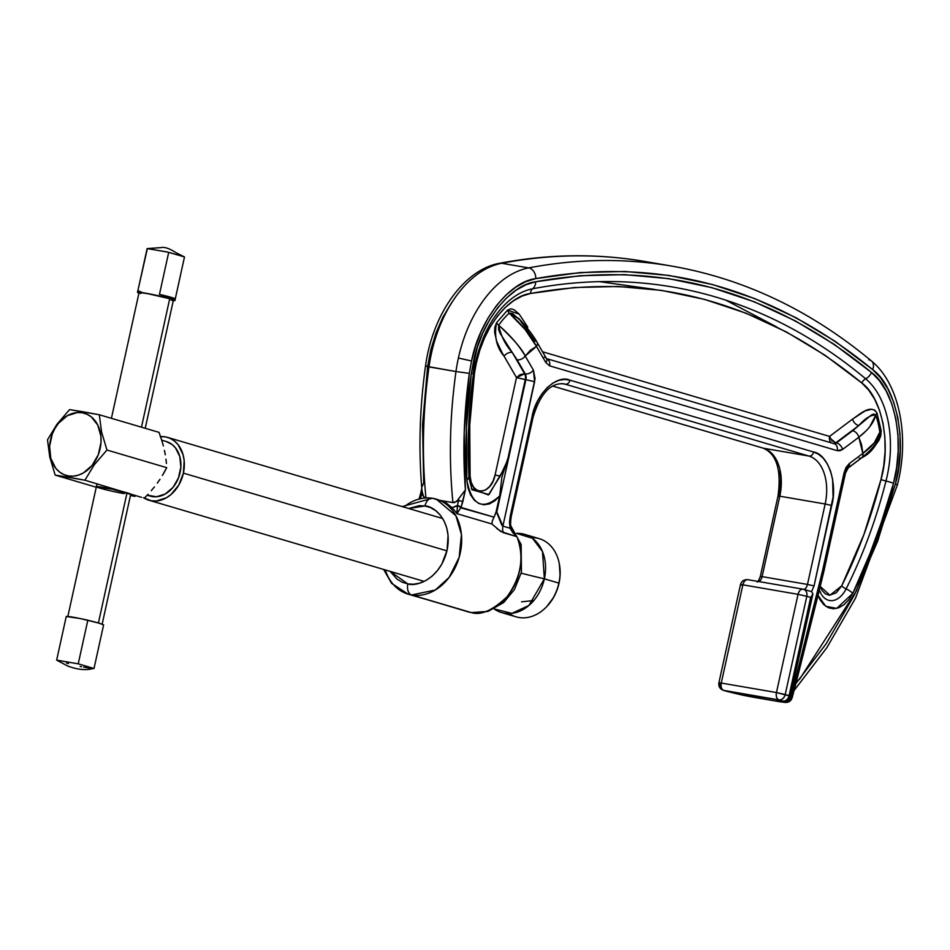 <?xml version="1.0" encoding="UTF-8"?>
<svg xmlns="http://www.w3.org/2000/svg" width="950" height="950" viewBox="0 0 950 950"><rect width="100%" height="100%" fill="white"/><g stroke="black" fill="none" stroke-linecap="round" stroke-linejoin="round"><path stroke-width="1.43" d="M446.928 550.846L183.398 473.136A32.775 25.436 106.4 0 1 148.984 500.258A32.775 25.436 106.4 0 1 143.498 497.669L151.228 500.769L156.275 501.006L166.381 497.788L171.059 494.475L178.79 485.046L183.398 473.136L446.928 550.846M147.179 495.223L150.207 496.114A28.453 22.088 -73.6 0 0 152.154 496.565L147.262 495.128L152.154 496.565A28.453 22.088 -73.6 0 0 179.787 473.824A28.453 22.088 -73.6 0 0 166.309 441.524L161.702 440.171M135.019 496.363L130.435 495.579L135.019 496.363M141.633 497.396L84.906 480.213L94.311 464.74L106.97 450.039L101.579 432.012L99.299 414.746L82.864 411.73L82.234 412.787A32.371 25.128 106.4 0 1 100.13 448.626A32.371 25.128 106.4 0 1 68.364 475.914L68.459 477.197L84.906 480.213L94.311 464.74L106.97 450.039L101.579 432.012L99.299 414.746L69.564 409.628L57.012 424.187L47.5 439.814L49.744 456.914L55.171 475.107L68.459 477.197L68.364 475.914L73.34 476.152L78.387 475.154L83.327 472.969L92.091 465.441L98.301 454.706L101.009 442.391L100.89 436.216L97.767 425.054L91.212 416.824L86.949 414.236L82.234 412.787L77.259 412.561L67.272 415.732L58.508 423.272L55.017 428.331L52.297 434.008L49.59 446.322L50.801 458.339L55.729 468.231L59.387 471.877L63.65 474.478L68.364 475.914A32.371 25.128 106.4 0 1 50.469 440.088A32.371 25.128 106.4 0 1 82.234 412.787L82.864 411.73L69.564 409.628L57.012 424.187L47.5 439.814L49.744 456.914L55.171 475.107L96.259 487.219L55.171 475.107L84.906 480.213L141.633 497.396M148.058 494.285L144.649 497.836L148.058 494.285M154.422 486.911L151.323 490.639L154.422 486.911M159.968 479.322L157.308 483.134L159.968 479.322M164.647 471.58L162.402 475.463L166.713 467.661L106.97 450.039L166.713 467.661L164.647 471.58M166.428 463.469L165.965 459.194L166.428 463.469M165.3 454.812L164.433 450.395L165.3 454.812M163.364 445.93L162.094 441.441L163.364 445.93M160.645 436.917L162.094 441.441L159.054 432.369L99.299 414.746L159.054 432.369L160.645 436.917M124.177 493.632A17.587 0.997 12.4 0 1 105.949 489.749A17.587 0.997 12.4 0 1 96.366 486.721A17.587 0.997 12.4 0 1 102.909 487.35A17.587 0.997 12.4 0 1 121.137 491.233A17.587 0.997 12.4 0 1 130.72 494.273L102.113 624.399L103.609 624.839L94.002 668.491L92.673 668.527M130.601 494.344L112.195 489.167L96.425 486.816M98.242 487.599L100.059 488.169M160.241 436.632L165.288 436.858L170.05 438.318L174.373 440.942L178.066 444.647L183.065 454.658L184.169 460.584L183.398 473.136A32.775 25.436 106.4 0 0 167.533 437.38A32.775 25.436 106.4 0 0 160.55 436.608M148.022 495.294L156.536 496.767L165.312 493.976L173.019 487.35L178.469 477.909L180.856 467.091L179.799 456.522L175.453 447.83L172.247 444.624L166.203 441.489M468.635 477.458A6.401 1.734 176.6 0 1 470.108 476.247C468.148 442.474 469.597 408.203 474.454 373.433L473.017 373.397L474.454 373.433L476.33 363.007L474.988 362.473L476.33 363.007L479.714 350.491L484.405 338.176L490.354 326.574L497.396 316.184L505.269 307.456L513.641 300.687L522.168 296.044L530.539 293.479C651.842 271.593 762.28 301.435 861.816 383.004C881.968 397.266 891.314 444.351 880.994 479.512A6.401 0.618 -165.7 0 0 885.994 481.021A91.449 57.428 -80.2 0 0 865.676 378.789A9.595 7.018 -50.2 0 0 871.471 372.471A9.595 7.018 129.8 0 1 865.676 378.789A6.401 4.679 -50.2 0 0 861.816 383.004A6.401 4.679 129.8 0 1 865.676 378.789A957.932 601.552 -80.2 0 0 532.617 288.788A9.595 7.268 -100.8 0 0 535.741 281.746A9.595 7.268 79.2 0 1 532.617 288.788A957.932 601.552 -80.2 0 1 865.676 378.789A91.449 57.428 -80.2 0 1 885.994 481.021A6.401 0.618 14.3 0 1 880.994 479.512C871.34 517.382 858.242 552.829 841.688 585.865A6.401 2.173 -153.3 0 0 846.117 588.881A9.595 3.254 26.7 0 1 852.768 593.418L848.849 599.711L844.016 604.687L838.719 607.774L833.471 608.772L828.424 607.763L823.769 604.651L819.969 599.676L818.033 595.424L825.728 606.266L836.712 608.392L852.768 593.418A9.595 3.254 -153.3 0 0 846.117 588.881A6.401 2.173 26.7 0 1 841.688 585.865L829.944 595.258L820.194 586.388L822.106 590.496L825.419 593.904L829.445 595.246L836.273 592.8L841.688 585.865L863.93 534.494L880.994 479.512L883.714 465.999L885.079 451.737L884.877 437.273L883.025 423.284L879.546 410.4L874.641 399.178L868.609 389.987L861.816 383.004L825.099 355.3L786.422 331.954L746.082 313.227L704.366 299.333L661.604 290.403L618.153 286.484L574.346 287.541L530.539 293.479A6.401 4.845 79.2 0 1 532.617 288.788A91.449 57.428 -80.2 0 0 508.238 301.411A91.449 57.428 -80.2 0 1 532.617 288.788A6.401 4.845 -100.8 0 0 530.539 293.479C508.226 296.067 482.766 328.724 476.33 363.007L474.454 373.433L469.728 425.22L470.108 476.247L471.164 482.22L473.658 487.279L477.28 490.402L481.317 491.257L485.545 489.974L489.701 486.436L493.05 481.08L495.093 474.952L516.491 377.589L502.075 352.699L496.743 341.513L494.641 332.488L494.796 327.394L496.553 322.739A6.401 3.004 -144.8 0 0 498.667 325.221C500.911 335.92 505.436 344.981 512.216 352.391L524.638 373.813A6.401 4.014 -80.2 0 1 525.267 379.584L508.036 457.936L501.968 476.686L499.688 495.924L496.292 511.385L501.719 525.018L502.894 526.11L510.031 528.224L512.893 532.796L516.942 536.691C524.531 557.128 521.217 577.149 507.027 596.766C492.539 610.553 480.522 615.802 470.963 612.489A9.595 6.021 99.8 0 0 471.426 612.596A9.595 6.021 -80.2 0 1 470.963 612.489L411.588 594.973A49.554 38.463 106.4 0 1 408.203 594.189L411.588 594.973L435.254 590.033L449.053 577.505L459.171 557.341L461.427 534.482L455.905 515.755L436.228 499.118L432.844 498.334A9.595 6.021 99.8 0 0 432.369 498.228A9.595 6.021 99.8 0 0 424.983 505.97L419.259 505.661L408.654 508.488L424.983 505.97C434.293 505.946 452.996 521.301 447.07 550.216C440.313 578.989 416.468 587.029 407.847 583.918L390.117 571.354L397.159 579.239L402.408 582.303L407.847 583.918L413.571 584.226L419.734 583.122L426.016 580.45L432.036 576.222L437.38 570.677L441.762 564.193L447.07 550.216L448.067 535.503L446.761 528.034L444.149 521.111L440.361 515.209L435.67 510.649L430.421 507.585L424.983 505.97A9.595 6.021 -80.2 0 1 432.369 498.228A9.595 6.021 -80.2 0 1 432.844 498.334A49.554 38.463 106.4 0 1 436.228 499.118A49.554 38.463 106.4 0 1 459.705 555.37A49.554 38.463 106.4 0 1 411.588 594.973A9.595 6.021 -80.2 0 1 407.847 583.918A9.595 6.021 99.8 0 0 411.588 594.973L467.566 611.693A49.554 38.463 -73.6 0 0 470.963 612.489A49.554 38.463 -73.6 0 0 511.979 589.796A49.554 38.463 -73.6 0 0 516.942 536.691L500.721 531.454L491.922 523.996L456.891 513.665A49.554 38.463 -73.6 0 0 451.998 507.692L445.514 502.396L440.503 500.46M795.898 683.549L826.108 643.815L854.323 595.068L877.693 541.061L895.375 484.001L898.605 467.982L900.22 451.084L899.982 433.948L897.786 417.371L893.653 402.099L887.846 388.799L880.697 377.898L872.658 369.621L835.311 341.454L795.993 317.716L754.977 298.68L712.559 284.549L669.085 275.464L624.898 271.474L580.355 272.555L535.812 278.599L525.896 281.627L515.791 287.149L505.863 295.153L496.529 305.508L488.193 317.822L481.139 331.574L475.57 346.168L471.556 361L469.336 373.362L471.556 361L458.399 358.019A111.91 70.276 99.8 0 0 455.976 371.545L469.336 373.362L464.218 432.179L465.405 489.939L458.957 498.287L458.446 500.638L457.829 499.807L458.957 498.287L457.484 505.447A3.194 1.069 26.4 0 1 461.059 507.431L462.887 501.386L458.446 500.638L462.887 501.386L465.405 489.939L461.059 507.431A3.194 1.069 -153.6 0 0 457.484 505.447L456.891 513.665L460.833 507.811A3.194 1.223 -154 0 0 457.401 505.863A3.194 1.223 26 0 1 460.833 507.811L494.059 517.168L496.292 511.385L496.814 511.896L525.884 379.679L516.491 377.589L504.07 356.179C496.506 347.356 494 336.205 496.553 322.739L507.585 310.104L510.827 308.809L513.938 309.629L519.222 314.165L527.761 327.133A6.401 3.978 -30.1 0 0 527.214 328.059A6.401 3.978 149.9 0 1 527.761 327.133L519.222 314.165L507.585 310.104A6.401 3.871 -132.3 0 0 509.236 313.108A6.401 3.871 47.7 0 1 507.585 310.104L496.553 322.739A6.401 3.004 35.2 0 0 498.667 325.221L498.548 329.389L500.068 333.296L512.216 352.391A6.401 3.978 -30.1 0 0 504.07 356.179A6.401 3.978 149.9 0 1 512.216 352.391L517.073 359.824A6.401 3.978 -30.1 0 0 525.231 356.036C519.044 345.479 510.186 335.207 498.667 325.221C513.344 338.96 522.203 349.232 525.231 356.036L536.465 346.418A6.401 3.978 -30.1 0 0 537.106 342.392M492.302 520.956L491.922 523.996L456.891 513.665L461.059 507.431L494.059 517.168L492.302 520.956L495.781 513.214A9.595 5.569 135.2 0 0 496.814 511.896L502.894 526.11L510.031 528.224L516.942 536.691L503.405 532.701A9.595 7.446 106.4 0 1 502.894 526.11L534.648 381.674L525.884 379.679L534.648 381.674L533.401 370.132A6.401 3.978 149.9 0 1 525.255 373.92A6.401 3.978 -30.1 0 0 533.401 370.132L525.231 356.036A6.401 3.978 149.9 0 1 517.073 359.824L525.255 373.92A6.401 4.014 -80.2 0 1 525.884 379.679L496.814 511.896A9.595 5.569 -44.8 0 1 495.781 513.214L499.688 495.924L494.891 500.804L489.452 503.892L483.906 504.782L478.8 503.488L474.276 500.175L470.535 494.831L467.994 487.92L466.842 480.201L468.801 477.826L466.842 480.201L466.438 427.262L471.343 373.54L477.387 347.201L482.778 333.058L489.606 319.734L497.681 307.812L506.718 297.789L516.337 290.023L526.134 284.679L535.741 281.746L580.129 275.726L624.53 274.645L668.562 278.623L711.894 287.672L754.169 301.756L795.055 320.732L834.254 344.399L871.471 372.471L879.261 380.487L886.184 391.044L891.812 403.928L895.814 418.713L897.952 434.779L898.178 451.381L896.598 467.756L893.487 483.277L875.805 540.217L852.768 593.418C869.915 559.206 883.488 522.488 893.487 483.277A9.595 0.926 -165.7 0 0 885.994 481.021A9.595 0.926 14.3 0 1 893.487 483.277C905.338 442.89 894.603 388.847 871.471 372.471C770.581 289.809 658.682 259.564 535.741 281.746C510.126 284.727 480.89 322.204 473.492 361.57L475.511 362.366L473.492 361.57L471.343 373.54L473.48 373.611L471.343 373.54C466.308 409.616 464.811 445.17 466.842 480.201C471.912 505.733 482.861 510.969 499.688 495.924L501.968 476.686L507.169 461.213L500.151 476.199L495.093 474.952L516.491 377.589L520.22 374.573L524.638 373.813L516.491 377.589L525.267 379.584A6.401 4.014 99.8 0 0 524.638 373.813L512.216 352.391L525.255 373.92A6.401 4.014 -80.2 0 1 525.884 379.679L525.267 379.584L508.036 457.936L504.842 467.376L489.024 494.546L472.019 489.761M846.117 588.881A25.27 15.865 -80.2 0 1 821.643 594.807A25.27 15.865 -80.2 0 0 846.117 588.881A363.221 228.095 -80.2 0 0 885.994 481.021A363.221 228.095 -80.2 0 1 846.117 588.881M442.498 500.983L454.361 502.669L457.995 500.151M829.552 436.406L852.613 419.069C860.189 414.034 870.913 403.702 876.969 413.001A6.401 3.289 -19.2 0 0 875.758 415.103C870.782 414.829 865.141 418.309 858.812 425.541A6.401 4.144 53.1 0 1 852.613 419.069L829.552 436.406L542.557 351.773L829.552 436.406A6.401 4.964 -73.6 0 0 831.844 443.044A6.401 4.964 106.4 0 1 829.552 436.406L831.903 440.634L835.751 442.866A6.401 4.014 -80.2 0 1 833.684 443.591A6.401 4.014 99.8 0 0 835.751 442.866L830.371 438.532M879.712 434.186L879.819 432.131A6.401 2.268 171.9 0 1 881.208 430.777C878.156 443.864 871.661 452.865 861.745 457.781L847.697 468.338L861.745 457.781A6.401 4.144 -126.9 0 1 861.721 457.71M879.819 432.131A78.399 49.234 99.8 0 0 875.758 415.103A78.399 49.234 99.8 0 1 879.819 432.131C877.836 439.672 872.171 446.761 862.837 453.399L874.238 442.878L879.819 432.131A6.401 2.268 -8.1 0 1 881.208 430.777L876.969 413.001L874.689 410.056L871.601 409.224L865.117 410.899L852.613 419.069A6.401 4.144 -126.9 0 0 858.812 425.541L835.751 442.866L858.812 425.541L852.625 430.754A6.401 4.144 53.1 0 1 858.824 437.226C868.146 430.065 873.798 422.691 875.758 415.103A6.401 3.289 160.8 0 1 876.969 413.001L881.208 430.777L880.804 435.753L878.988 440.313L873.786 447.486L861.745 457.781M544.219 357.176A6.401 3.978 149.9 0 1 546.523 358.625A6.401 3.978 149.9 0 1 545.882 362.651L536.465 346.418A6.401 3.978 149.9 0 0 537.094 342.368A6.401 3.978 149.9 0 0 534.803 340.943L519.044 318.867L509.236 313.108A78.399 49.234 99.8 0 0 498.667 325.221A78.399 49.234 99.8 0 1 509.236 313.108C521.503 324.116 530.575 335.219 536.465 346.418L545.882 362.651L549.634 365.857L837.235 450.668L842.555 449.445L858.824 437.226L862.837 453.399A6.401 4.144 53.1 0 1 861.804 457.639A6.401 4.144 53.1 0 1 859.227 458.173M470.108 476.247C470.535 496.529 491.34 495.437 495.093 474.952L500.151 476.199L488.383 494.938L471.402 488.585M473.48 373.611L473.207 373.481A91.449 57.428 -80.2 0 1 475.19 362.437L473.48 373.611C468.54 409.058 467.067 443.983 469.062 478.372L468.801 477.826M778.751 700.376L783.097 701.124A6.401 4.014 -80.2 0 1 782.812 701.053L779.416 700.399M791.92 697.407L790.863 696.944A6.401 4.964 106.4 0 1 784.593 702.335A6.401 4.014 99.8 0 0 784.902 702.406A6.401 4.014 -80.2 0 1 784.593 702.335L784.178 702.264A6.401 4.014 99.8 0 0 784.462 702.323A6.401 4.014 99.8 0 0 784.676 702.359M848.255 467.827A6.401 4.144 -126.9 0 0 849.288 463.588L844.134 472.554L845.476 473.076L844.134 472.554L822.474 571.045L823.757 571.71L822.474 571.045L820.325 579.631A6.401 0.594 14.1 0 1 821.619 580.343A6.401 0.594 -165.9 0 0 820.325 579.631L817.356 592.242A6.401 0.594 14.1 0 1 818.651 592.954A6.401 0.594 -165.9 0 0 817.356 592.242L794.236 684.332A6.401 0.594 14.1 0 1 795.53 685.045A6.401 0.594 -165.9 0 0 794.236 684.332L791.136 695.863A6.401 0.594 14.1 0 1 792.431 696.587A6.401 0.594 -165.9 0 0 791.136 695.863L790.863 696.944L792.158 697.656C791.006 701.1 788.571 702.679 784.878 702.394L784.462 702.323A6.401 4.014 -80.2 0 1 784.178 702.264L779.404 701.658A6.401 6.032 93 0 0 780.449 701.801A6.401 6.032 -87 0 1 779.404 701.658L778.62 701.551A6.401 4.014 99.8 0 0 778.905 701.611A6.401 4.014 99.8 0 0 779.368 701.646M733.459 692.586L778.941 699.913C781.992 700.019 784.082 698.226 785.222 694.521L776.447 692.538C775.865 696.374 776.696 698.832 778.941 699.913L782.812 701.053A6.401 4.014 99.8 0 0 783.121 701.124C786.885 701.397 789.331 699.746 790.424 696.196L789.082 695.661A6.401 4.964 106.4 0 1 782.812 701.053A6.401 4.964 -73.6 0 0 789.082 695.661L785.222 694.521A6.401 4.964 106.4 0 1 778.941 699.913A6.401 4.014 -80.2 0 1 776.447 692.538L721.264 683.05C718.556 682.611 718.212 682.706 720.231 683.347L718.889 682.812L721.264 683.05A6.401 4.014 99.8 0 0 723.769 690.424C721.525 689.332 720.682 686.874 721.264 683.05L742.864 584.832L740.477 584.606L718.889 682.812C718.39 686.422 719.874 688.928 723.33 690.318L778.941 699.913L782.812 701.053L776.684 699.996L784.593 702.335A6.401 4.964 -73.6 0 0 790.863 696.944L790.269 696.766L790.863 696.944L794.236 684.332L822.474 571.045L844.134 472.554L846.117 467.305L849.288 463.588A6.401 4.144 53.1 0 1 848.219 467.851A6.401 4.144 53.1 0 1 845.666 468.362M869.915 426.455L875.758 415.103L873.584 414.034L871.245 415.091L852.625 430.754L836.368 442.973A6.401 4.014 -80.2 0 1 834.053 443.662M833.376 443.555A6.401 4.014 99.8 0 0 833.672 443.579A6.401 4.964 106.4 0 1 834.183 443.697A6.401 4.964 106.4 0 1 837.235 450.668A6.401 4.964 -73.6 0 0 834.136 443.697L833.993 443.662A6.401 4.014 -80.2 0 0 836.368 442.973A6.401 4.144 53.1 0 1 842.555 449.445A6.401 4.144 -126.9 0 0 836.368 442.973L852.625 430.754A6.401 4.144 -126.9 0 1 858.824 437.226L842.555 449.445L839.895 450.739L837.235 450.668L549.634 365.857A6.401 4.964 -73.6 0 0 546.773 358.957A6.401 4.964 106.4 0 1 549.634 365.857L545.882 362.651A6.401 3.978 -30.1 0 0 546.511 358.601L834.136 443.697M520.707 320.72L512.513 313.5L509.236 313.108L525.136 329.555L536.465 346.418L530.539 350.134L525.231 356.036L533.401 370.132L535.087 378.563L502.894 526.11A9.595 7.446 -73.6 0 0 503.405 532.701L496.981 528.675M779.285 700.435L784.593 702.335L779.404 701.658L750.369 696.659A6.401 0.772 102 0 0 750.417 696.682A6.401 0.772 102 0 0 750.464 696.682A6.401 0.772 -78 0 1 750.369 696.659L734.018 692.645M785.222 694.521L806.811 596.315L798.036 594.332L776.447 692.538L790.424 696.196L812.903 593.964L810.682 597.455L789.082 695.661L810.682 597.455L806.811 596.315L785.222 694.521M811.751 591.731L812.903 593.964L811.751 591.731M792.169 697.656L795.53 685.045A6.401 0.594 14.1 0 1 794.236 685.081M795.53 685.045L818.651 592.954A6.401 0.594 14.1 0 1 817.356 592.99M823.757 571.71L818.651 592.954M823.793 571.663L845.476 473.076L848.219 467.851L861.781 457.662A6.401 4.144 -126.9 0 0 862.837 453.399L849.288 463.588L862.837 453.399L861.579 444.707L858.824 437.226L865.201 431.656M491.922 523.996L491.886 523.094M456.891 513.665A49.554 38.463 -73.6 0 0 451.998 507.692L457.401 505.863L456.891 513.665M740.81 694.699A6.401 4.964 -73.6 0 0 741.238 694.842A6.401 4.964 -73.6 0 0 741.677 694.949L727.629 691.564A6.401 4.014 99.8 0 0 727.914 691.624A6.401 4.014 99.8 0 0 728.211 691.659M784.462 702.323L778.905 701.611A6.401 4.014 -80.2 0 1 778.62 701.551L751.64 696.908A6.401 4.014 99.8 0 0 751.925 696.979A6.401 4.014 -80.2 0 1 751.64 696.908L741.677 694.949A6.401 4.014 99.8 0 0 741.962 695.02A6.401 4.014 99.8 0 0 742.176 695.044M742.651 695.115L742.651 695.115A6.401 4.014 99.8 0 1 742.401 695.091A6.401 4.014 99.8 0 1 742.092 695.02A6.401 4.014 -80.2 0 0 742.377 695.091L727.189 691.457A6.401 4.964 -73.6 0 0 727.629 691.564L723.769 690.424A6.401 4.964 106.4 0 1 723.33 690.318A6.401 4.964 106.4 0 1 720.231 683.347M732.961 692.408L733.768 692.621L732.961 692.408M726.774 691.303A6.401 4.964 -73.6 0 0 727.189 691.457L723.33 690.318M776.447 692.538L721.264 683.05L742.864 584.832L798.036 594.332L776.447 692.538M803.273 589.237L802.988 589.166A6.401 4.014 -80.2 0 1 803.273 589.237C800.862 588.941 799.116 590.639 798.036 594.332L806.811 596.315C807.322 592.503 806.146 590.14 803.273 589.237A6.401 4.964 106.4 0 1 803.712 589.332L803.273 589.237M740.477 584.606C741.582 581.056 744.016 579.405 747.816 579.678A6.401 4.014 99.8 0 0 742.864 584.832C740.145 584.404 739.801 584.499 741.819 585.129C739.801 584.499 740.145 584.404 742.864 584.832C743.933 581.151 745.679 579.452 748.101 579.737A6.401 4.014 99.8 0 0 747.816 579.678L748.101 579.737M510.53 525.932L510.031 528.224L509.509 522.31L510.221 516.183L534.28 409.011L537.641 401.043L542.023 393.716L547.247 387.553L553.019 383.004L558.968 380.297L564.716 379.418L569.988 380.166L813.639 452.01L818.579 454.266L823.27 458.233L827.367 463.909L830.561 471.093L832.616 479.406L833.079 497.123L814.055 585.924L811.478 591.803L814.055 585.924L807.476 584.44A6.401 4.014 -80.2 0 1 804.009 589.428A6.401 4.014 -80.2 0 0 807.476 584.44L814.055 585.924L831.737 505.483L825.158 503.999L807.476 584.44L762.114 576.626L807.476 584.44L825.158 503.999L831.737 505.483C837.912 483.491 827.961 454.076 813.639 452.01A4.798 3.717 106.4 0 1 808.937 456.059A41.562 26.101 -80.2 0 1 825.158 503.999L779.796 496.197L825.158 503.999A41.562 26.101 -80.2 0 0 808.937 456.059A4.798 3.717 -73.6 0 0 813.639 452.01L569.988 380.166A4.798 3.717 106.4 0 1 565.286 384.204L808.937 456.059L763.562 448.258L808.937 456.059L565.286 384.204A4.798 3.717 -73.6 0 0 569.988 380.166C556.558 374.051 535.669 394.369 532.012 417.098L510.221 516.183L511.231 516.574L510.221 516.183L510.031 528.224A4.798 1.995 -11.8 0 0 511.041 526.609C510.399 525.409 510.459 522.072 511.231 516.574L533.009 417.501L532.012 417.098L533.009 417.501C540.075 394.096 550.204 382.85 563.421 383.776A41.562 26.101 -80.2 0 1 565.286 384.204L561.688 383.586L565.286 384.204A41.562 26.101 -80.2 0 0 563.243 383.741M457.829 499.807L465.405 489.939C462.519 451.784 463.826 412.918 469.336 373.362L455.976 371.545A111.91 70.276 -80.2 0 1 458.399 358.019A111.91 70.276 -80.2 0 1 528.675 267.9A978.393 614.401 -80.2 0 1 671.828 266.107A978.393 614.401 -80.2 0 1 672.078 266.154A978.393 614.401 99.8 0 0 528.675 267.9A9.595 7.268 79.2 0 1 535.812 278.599A9.595 7.268 -100.8 0 0 528.675 267.9A111.91 70.276 99.8 0 0 458.399 358.019L471.556 361C479.144 320.447 509.438 281.592 535.812 278.599C659.158 256.346 771.436 286.698 872.658 369.621C896.491 386.389 907.63 442.474 895.375 484.001A9.595 0.926 14.3 0 1 897.322 485.106A9.595 0.926 -165.7 0 0 895.375 484.001L856.366 590.971L799.449 679.404M742.377 695.091L751.925 696.979A6.401 4.014 99.8 0 0 752.222 697.003M457.484 505.447L451.998 507.692L445.538 502.419L432.416 498.228L402.194 506.588M439.434 500.27L452.924 502.598A367.697 230.898 -80.2 0 1 455.976 371.545A367.697 230.898 99.8 0 0 452.924 502.598L457.128 501.303M872.658 369.621A9.595 7.018 -50.2 0 0 871.53 361.059A9.595 7.018 129.8 0 1 872.658 369.621M868.858 359.824A9.595 7.018 129.8 0 1 871.53 361.059M512.715 530.717L516.942 536.691L512.715 530.729L511.041 526.597M741.986 695.02A6.401 4.014 -80.2 0 1 741.677 694.949A6.401 4.964 106.4 0 1 741.202 694.842M727.949 691.636A6.401 4.014 -80.2 0 1 727.629 691.564A6.401 4.964 106.4 0 1 727.154 691.446M742.864 584.832L798.036 594.332A6.401 4.014 -80.2 0 1 802.988 589.166L803.712 589.332A6.401 4.964 106.4 0 1 806.811 596.315L810.682 597.455L812.903 593.964M422.156 486.519L423.712 482.766L422.524 425.006L427.654 366.189L425.505 366.13C432.214 315.388 463.315 269.681 499.688 263.269C548.874 253.923 597.265 253.317 644.86 261.464A978.393 614.401 99.8 0 0 501.707 263.257L528.675 267.9L501.707 263.257A111.91 70.276 99.8 0 0 428.996 366.902L455.976 371.545L425.505 366.13C419.627 408.322 418.451 449.706 421.954 490.295L421.657 494.309L420.506 494.107L422.287 494.012L419.876 498.976L422.287 494.012L421.657 494.309L422.18 491.957L423.688 496.767L425.944 497.954L423.688 496.767L422.881 495.093M425.505 366.13L428.996 366.902A367.697 230.898 99.8 0 0 425.933 497.741A367.697 230.898 -80.2 0 1 428.996 366.902A111.91 70.276 -80.2 0 1 501.707 263.257A9.595 7.268 -100.8 0 0 499.569 263.293A9.595 7.268 79.2 0 1 501.707 263.257A978.393 614.401 -80.2 0 1 645.097 261.511M510.257 524.958L509.948 523.616M509.699 522.168L509.58 521.217M383.657 569.454L391.602 583.359L408.203 594.189A49.554 38.463 106.4 0 1 385.272 569.929M403.809 507.062A49.554 38.463 106.4 0 1 431.846 498.18M761.33 576.852L760.321 576.46L762.114 576.626A6.401 4.014 99.8 0 1 758.777 581.566A6.401 4.014 99.8 0 0 762.114 576.626L779.796 496.197A41.562 26.101 99.8 0 0 763.562 448.258L552.579 386.032L763.562 448.258A4.798 3.717 106.4 0 1 763.206 448.162M421.194 494.226L420.506 494.107L418.95 499.272M422.608 493.893L421.954 490.2M762.921 448.056A4.798 3.717 -73.6 0 0 763.242 448.174A4.798 3.717 -73.6 0 0 763.562 448.258A41.562 26.101 99.8 0 1 779.796 496.197L778.014 496.019L779.796 496.197L762.114 576.626L760.332 576.46M779.891 470.333L780.71 479.192L779.012 496.423L778.014 496.019L760.321 576.46C758.551 580.889 757.471 582.659 757.079 581.792M427.654 366.189L430.837 349.695L435.931 333.094L442.914 317.157L451.582 302.753M725.693 300.117L776.482 326.836M599.331 281.639L653.944 289.334M521.206 573.183A73.815 4.204 -167.6 0 0 544.374 578.835L528.901 605.482L511.824 613.367L494.154 608.938A40.767 31.647 106.4 0 0 501.576 612.56A40.767 31.647 106.4 0 0 544.374 578.835L558.873 583.11L544.374 578.835A73.815 4.204 12.4 0 1 521.206 573.183M521.538 601.861L533.864 600.471M501.576 612.56L516.076 616.835A40.767 31.647 -73.6 0 0 558.873 583.11A40.767 31.647 106.4 0 1 546.464 606.86A40.767 31.647 106.4 0 1 509.152 613.557M546.701 606.611A39.686 30.804 -73.6 0 0 546.939 606.373A39.686 30.804 -73.6 0 0 559.016 583.253L560.084 575.605L559.348 563.979M546.808 606.504L553.434 597.657L556.771 590.698L559.016 583.253A39.686 30.804 -73.6 0 0 559.384 564.158A39.686 30.804 -73.6 0 0 559.324 563.825M531.549 537.629A40.767 31.647 106.4 0 1 559.253 563.492A40.767 31.647 106.4 0 1 558.873 583.11A40.767 31.647 -73.6 0 0 539.137 538.626L524.638 534.351A40.767 31.647 106.4 0 1 544.374 578.835L542.474 551.534L532.511 538.306L516.444 533.366A40.767 31.647 106.4 0 1 524.638 534.351M140.909 293.526L139.092 292.743L139.876 292.517L148.414 293.799L169.706 298.739L141.467 427.179L169.706 298.739A17.587 0.997 -167.6 0 0 150.682 294.239A17.587 0.997 -167.6 0 0 139.044 292.647L111.411 418.321M92.946 668.551C85.88 670.546 77.401 669.679 67.521 665.938L56.656 660.119L78.232 663.836L87.827 620.196L89.336 620.635A17.587 0.997 12.4 0 1 98.408 622.986L127.027 492.812L98.408 622.986L103.609 624.839L94.002 668.491L91.841 668.456M147.381 248.532L137.881 290.664A19.19 1.093 -167.6 0 0 137.821 290.736L137.477 292.303A19.19 1.093 12.4 0 1 150.183 294.037A19.19 1.093 12.4 0 1 170.929 298.953L171.273 297.386A19.19 1.093 -167.6 0 0 159.458 294.381L168.708 252.308L147.381 248.532M138.949 293.075A19.19 1.093 12.4 0 1 137.477 292.303M169.67 252.581L184.49 256.951L167.449 252.011L147.131 248.591L137.881 290.664L141.847 292.315M184.49 256.951L175.275 298.882L184.49 256.951L176.213 252.807C169.575 248.52 164.564 246.774 161.167 247.594L148.2 248.532M149.292 248.627L147.832 248.52M175.299 298.965A19.19 1.093 -167.6 0 0 171.273 297.386L170.929 298.953A19.19 1.093 12.4 0 1 174.954 300.544L175.299 298.965A19.19 1.093 -167.6 0 1 175.239 299.036L159.458 294.381L168.708 252.308M81.641 666.746L80.085 666.437M90.856 668.337L83.671 667.137M102.101 624.399A17.587 0.997 12.4 0 0 98.408 622.986L80.18 618.533L66.251 616.479L56.656 660.119L78.232 663.836L94.002 668.491L78.232 663.836L87.827 620.196A19.19 1.093 -167.6 0 0 66.251 616.479L56.656 660.119L58.627 660.713M174.954 300.544A19.19 1.093 12.4 0 1 173.292 300.627M66.512 663.029L68.483 663.611M172.567 300.544L174.824 300.627L172.912 299.571L154.743 294.975L139.864 292.291L137.607 292.208L139.519 293.265M145.231 428.296L173.387 300.2A17.587 0.997 -167.6 0 0 169.706 298.739L173.339 300.093L171.202 300.2M424.175 581.4L149.102 500.282M442.712 518.534L167.533 437.38M510.946 526.074L521.134 544.528L521.431 572.244L514.401 589.629L503.631 602.561L487.908 611.444L471.39 612.584L408.203 594.189M821.038 593.809L819.375 589.962M508.511 301.174L508.594 301.103C492.896 315.008 481.864 335.433 475.511 362.366M518.166 317.941L518.106 317.894C521.467 320.946 532.523 333.711 537.094 342.368L546.511 358.601M861.781 457.662C871.969 449.73 877.883 442.189 879.498 435.064M472.067 489.844L469.062 478.372M644.86 261.464L671.828 266.107C744.028 278.718 810.564 310.353 871.447 360.988C899.769 383.978 909.803 437.428 897.322 485.094L855.511 598.179L826.904 647.603L794.081 690.531M778.905 701.611L751.925 696.979M811.466 591.624L803.712 589.332M747.816 579.678L802.988 589.166M421.776 488.241L420.494 494.095M552.556 386.044L763.242 448.174C776.613 454.041 781.541 469.989 778.014 496.019M559.253 563.492L559.384 564.158M67.842 616.455L97.019 483.787"/></g></svg>
